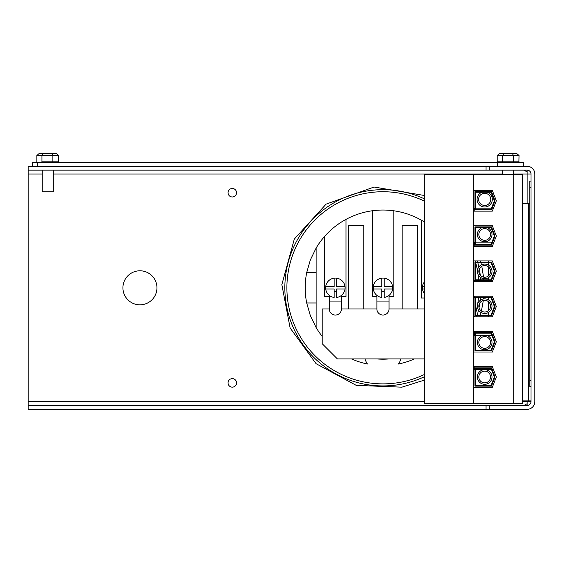 <?xml version="1.0" encoding="UTF-8"?>
<svg xmlns="http://www.w3.org/2000/svg" width="563" height="563" viewBox="0 0 563 563"><rect width="100%" height="100%" fill="white"/><g stroke="black" fill="none" stroke-linecap="round" stroke-linejoin="round"><path stroke-width="0.84" d="M156.95 287.806A17.01 17.01 0 0 1 131.432 302.535A17.01 17.01 0 0 1 131.432 273.069A17.01 17.01 0 0 1 156.95 287.806M236.544 192.722A4.251 4.251 0 0 1 230.161 196.403A4.251 4.251 0 0 1 230.161 189.041A4.251 4.251 0 0 1 236.544 192.722M236.544 382.882A4.251 4.251 0 0 1 230.161 386.57A4.251 4.251 0 0 1 230.161 379.202A4.251 4.251 0 0 1 236.544 382.882M523.308 166.289L523.308 162.433L37.228 162.433L37.228 166.289L527.137 166.289A7.713 7.713 0 0 1 534.85 174.009L534.85 401.595A7.713 7.713 0 0 1 527.137 409.315L486.059 409.315L486.059 405.459L489.282 405.459L489.282 409.315M489.282 166.289L489.282 170.153L28.15 170.153L28.15 405.459L486.059 405.459M523.914 405.459L527.137 403.72L527.137 405.459A3.857 3.857 0 0 0 530.993 401.595L530.993 174.009A3.857 3.857 0 0 0 527.137 170.153L489.282 170.153M527.137 405.459L489.282 405.459M28.15 170.153L28.15 166.289L87.701 166.289M95.478 166.289L328.827 166.289M336.604 166.289L372.305 166.289M380.813 166.289L402.066 166.289M409.843 166.289L445.917 166.289M453.694 166.289L486.059 166.289L486.059 170.153M486.059 409.315L28.15 409.315L28.15 405.459M527.137 403.72L527.137 401.595L530.993 401.595M488.677 316.863L488.466 315.646M488.466 315.041L488.466 312.444M488.466 310.649L488.466 301.698M488.466 299.896L488.466 297.968M488.466 279.804L488.466 277.658M488.466 275.863L488.466 266.911M488.466 265.11L488.466 262.731M488.466 262.126L488.466 260.908M530.993 174.009L527.137 174.009L527.137 171.884L523.914 170.153M527.137 170.153L527.137 171.884M37.228 162.433L32.555 162.433L32.555 166.289M522.513 400.898L530.993 400.898M529.776 203.447L522.513 203.447M41.845 161.827L58.643 161.827L58.643 155.508L56.539 153.685L38.946 153.685L36.841 155.508L36.841 161.827M59.889 162.433L58.531 161.827L52.985 161.827M43.611 153.685L56.539 153.685M36.841 155.508L41.958 155.508L43.077 153.685M41.958 161.827L41.958 155.508L52.859 155.508L51.873 153.685M58.643 155.508L52.859 155.508L52.859 161.827M42.246 170.153L42.246 191.779L53.239 191.779L53.239 170.153M520.268 162.433L518.91 161.827L519.03 155.508L516.918 153.685L512.464 153.685L513.498 155.508L519.03 155.508M518.903 161.827L513.498 161.827L513.498 155.508L502.59 155.508L503.66 153.685L499.311 153.685L512.576 153.685M495.968 162.433L497.206 161.827L513.498 161.827M512.464 153.685L503.66 153.685M497.206 161.827L497.206 155.508L499.311 153.685M497.206 155.508L502.59 155.508L502.59 161.827M530.993 181.117L529.776 181.117L529.776 386.471L530.993 386.471M529.776 187.19L530.993 187.19L530.993 380.398L529.776 380.398M487.424 192.257A7.629 7.629 0 0 1 485.616 206.945A7.629 7.629 0 0 1 481.949 192.257M490.767 199.372A6.08 6.08 0 0 1 481.647 204.636A6.08 6.08 0 0 1 481.647 194.108A6.08 6.08 0 0 1 490.767 199.372M486.925 227.494A7.326 7.326 0 0 1 485.447 241.752A7.326 7.326 0 0 1 482.442 227.494M490.542 234.468A5.855 5.855 0 0 1 481.759 239.535A5.855 5.855 0 0 1 481.759 229.394A5.855 5.855 0 0 1 490.542 234.468M475.552 209.323L491.063 209.323L494.377 200.794L491.063 192.257L475.552 192.257L475.552 209.323L491.063 209.323L491.513 208.169L475.552 208.169M491.063 244.567L494.377 236.031L491.063 227.494L475.552 227.494L475.552 244.567L491.063 244.567L492.006 242.132L475.552 242.132M474.947 208.169L474.215 208.169L474.215 211.146M492.161 208.169L493.462 208.169L492.308 211.146L473.729 211.146L473.729 190.435L492.308 190.435L496.334 200.794L492.308 211.146M473.729 225.728L492.336 225.728M474.947 209.936L474.947 191.645L491.478 191.645L495.025 200.794L491.478 209.936L474.947 209.936M474.947 242.132L474.215 242.132L474.215 246.172M492.66 242.132L493.962 242.132L492.393 246.172M495.025 236.031L491.478 245.172L474.947 245.172L474.947 226.882L491.478 226.882L495.025 236.031M492.308 296.145L496.334 306.504L492.308 316.863L473.729 316.863L473.729 296.145L492.308 296.145L492.899 297.665L491.598 297.665M474.215 296.145L474.215 297.665L474.947 297.665M474.947 280.107L474.215 280.107L474.215 281.627M491.598 280.107L492.899 280.107L492.308 281.627L473.729 281.627L473.729 260.908L492.308 260.908L496.334 271.267L492.308 281.627M491.478 297.363L495.025 306.504L491.478 315.646L474.947 315.646L474.947 297.363L491.478 297.363M475.552 297.968L475.552 315.041L491.063 315.041L494.377 306.504L491.063 297.968L475.552 297.968M495.025 271.267L491.478 280.409L474.947 280.409L474.947 262.126L491.478 262.126L495.025 271.267M475.552 262.731L475.552 279.804L491.063 279.804L494.377 271.267L491.063 262.731L475.552 262.731M475.552 335.639L492.006 335.639L491.063 333.205L475.552 333.205L475.552 350.277L491.063 350.277L494.377 341.741L491.063 333.205M474.215 331.382L474.215 335.639L474.947 335.639M492.393 331.6L493.962 335.639L492.66 335.639M491.478 332.599L495.025 341.741L491.478 350.89L474.947 350.89L474.947 332.599L491.478 332.599M475.552 369.602L491.513 369.602L491.063 368.448L475.552 368.448L475.552 385.514L491.063 385.514L494.377 376.978L491.063 368.448M492.308 366.626L496.334 376.978L492.308 387.337L473.729 387.337L473.729 366.626L492.308 366.626L493.462 369.602L492.161 369.602M474.215 366.626L474.215 369.602L474.947 369.602M492.336 352.044L473.729 352.044M491.478 367.836L495.025 376.978L491.478 386.127L474.947 386.127L474.947 367.836L491.478 367.836M492.308 225.672L496.334 236.031L492.308 246.39L473.729 246.39L473.729 225.672M473.729 352.1L473.729 331.382L492.308 331.382L496.334 341.741L492.308 352.1M513.709 403.347L522.513 403.347L522.513 174.424L424.277 174.424L424.277 403.347L513.709 403.347L513.709 174.424M473.399 403.347L473.399 174.424M490.542 376.992A5.855 5.855 0 0 1 481.759 382.066A5.855 5.855 0 0 1 481.759 371.918A5.855 5.855 0 0 1 490.542 376.992M492.013 376.992A7.326 7.326 0 0 1 481.027 383.333A7.326 7.326 0 0 1 481.027 370.644A7.326 7.326 0 0 1 492.013 376.992M490.542 342.452A5.855 5.855 0 0 1 481.759 347.526A5.855 5.855 0 0 1 481.759 337.378A5.855 5.855 0 0 1 490.542 342.452M487.368 335.639A7.326 7.326 0 0 1 485.602 349.722A7.326 7.326 0 0 1 482.005 335.639M490.542 306.173A5.855 5.855 0 0 1 481.759 311.248A5.855 5.855 0 0 1 481.759 301.099A5.855 5.855 0 0 1 490.542 306.173M492.013 306.173A7.326 7.326 0 0 1 481.027 312.514A7.326 7.326 0 0 1 481.027 299.833A7.326 7.326 0 0 1 492.013 306.173M490.542 271.387A5.855 5.855 0 0 1 481.759 276.461A5.855 5.855 0 0 1 481.759 266.313A5.855 5.855 0 0 1 490.542 271.387M492.013 271.387A7.326 7.326 0 0 1 481.027 277.728A7.326 7.326 0 0 1 481.027 265.046A7.326 7.326 0 0 1 492.013 271.387M384.177 291.338L381.749 291.338M341.438 295.392L341.438 308.967L376.886 308.967A6.073 6.073 0 0 0 382.96 315.041A6.073 6.073 0 0 0 389.04 308.967L389.04 295.392M389.04 301.057L376.886 301.057L376.886 295.392M341.438 301.057L329.285 301.057L329.285 295.392M336.575 291.338L334.148 291.338M373.318 289.016L381.749 289.016L381.749 297.447A9.719 9.719 0 0 1 381.749 278.157A9.719 9.719 0 0 1 392.608 289.016A9.719 9.719 0 0 1 384.177 297.447L384.177 289.016L392.608 289.016M325.717 289.016A9.719 9.719 0 0 0 334.148 297.447L334.148 289.016L325.717 289.016A9.719 9.719 0 0 1 325.717 286.588L334.148 286.588L334.148 278.157A9.719 9.719 0 0 1 336.575 278.157L336.575 286.588L345.006 286.588A9.719 9.719 0 0 1 345.006 289.016L336.575 289.016L336.575 297.447A9.719 9.719 0 0 0 345.006 289.016M424.277 289.016L422.475 289.016A9.719 9.719 0 0 1 422.475 286.588L424.277 286.588M384.177 278.157L384.177 286.588L392.608 286.588M373.318 286.588L381.749 286.588L381.749 278.157M424.277 293.548A9.719 9.719 0 0 1 422.475 289.016M422.475 286.588A9.719 9.719 0 0 1 424.277 282.063M325.717 286.588A9.719 9.719 0 0 1 334.148 278.157M336.575 278.157A9.719 9.719 0 0 1 345.006 286.588M329.285 296.49L324.717 296.49L324.717 236.27A77.764 77.764 0 0 1 424.277 221.921M346.006 219.38L346.006 296.49L341.438 296.49M424.277 298.038L421.49 298.038L421.49 220.253M393.868 210.808L393.868 296.49L389.04 296.49M376.886 296.49L372.6 296.49L372.6 210.731M322.205 336.35A77.764 77.764 0 0 1 316.132 327.567L310.361 315.681L306.694 302.993A77.764 77.764 0 0 1 306.694 272.612L310.361 259.923L316.132 248.037A77.764 77.764 0 0 1 324.717 236.27M365.007 358.912A18.776 18.776 0 0 0 367.463 364.008A77.764 77.764 0 0 1 351.474 358.912M400.912 358.912A18.776 18.776 0 0 1 398.463 364.008A77.764 77.764 0 0 0 414.452 358.912M348.574 308.967L348.574 225.242L363.761 225.242L363.761 308.967M402.158 308.967L402.158 225.242L417.352 225.242L417.352 308.967M389.293 358.912A71.388 71.388 0 0 1 376.626 358.912M316.132 248.037L316.132 272.612L306.694 272.612M306.694 302.993L316.132 302.993L316.132 327.567M316.132 272.612L316.132 302.993M424.277 374.543A96.076 96.076 0 0 1 286.891 287.806A96.076 96.076 0 0 1 424.277 201.068M475.193 260.908A96.076 96.076 0 0 1 475.538 262.126M475.707 262.731A96.076 96.076 0 0 1 477.438 270.346M478.128 274.653A96.076 96.076 0 0 1 478.698 279.804M478.494 297.968A96.076 96.076 0 0 1 477.614 304.273M477.396 305.477A96.076 96.076 0 0 1 475.552 313.436M474.947 315.54A96.076 96.076 0 0 1 474.532 316.863M341.438 308.967A6.073 6.073 0 0 1 335.365 315.041A6.073 6.073 0 0 1 329.285 308.967L329.285 301.057M376.886 308.967L376.886 301.057M424.277 358.912L337.392 358.912L322.205 343.719L322.205 308.967L329.285 308.967M389.04 308.967L424.277 308.967M527.137 400.898L527.137 401.595L522.513 401.595M513.618 174.009L527.137 174.009L527.137 203.447M28.15 174.009L42.246 174.009M53.239 174.009L502.618 174.009M424.277 401.595L28.15 401.595M497.601 166.289L497.601 162.433M528.558 203.447L528.558 400.898M480.556 297.968A98.117 98.117 0 0 1 480.281 300.325M479.936 302.739A98.117 98.117 0 0 1 479.036 307.729M478.515 310.114A98.117 98.117 0 0 1 477.227 315.041M477.051 315.646A98.117 98.117 0 0 1 476.678 316.863M424.277 376.802A98.117 98.117 0 0 1 284.843 287.806A98.117 98.117 0 0 1 424.277 198.802M477.325 260.908A98.117 98.117 0 0 1 477.663 262.126M477.825 262.731A98.117 98.117 0 0 1 478.846 266.968M479.289 269.114A98.117 98.117 0 0 1 480.274 275.237M480.528 277.418A98.117 98.117 0 0 1 480.753 279.804M35.589 162.433L36.947 161.827M513.618 174.424L513.618 170.153M502.618 174.424L502.618 170.153M492.308 225.728L474.215 225.728M492.308 352.044L474.215 352.044M483.8 279.804L483.701 278.643M483.554 277.137L481.801 266.285M481.471 264.807L480.964 262.731M480.802 262.126L480.478 260.908M474.215 244.152L473.729 243.146M424.277 195.467L374.078 187.036L326.104 204.137L294.315 239.071L281.852 284.625L290.121 327.976L316.068 363.684L356.266 385.374L401.919 387.168L424.277 380.138M473.729 332.459L474.215 331.452M479.852 316.863L480.211 315.646M480.38 315.041L481.048 312.528M481.414 311.029L483.328 300.473M483.504 298.946L483.61 297.968"/></g></svg>
